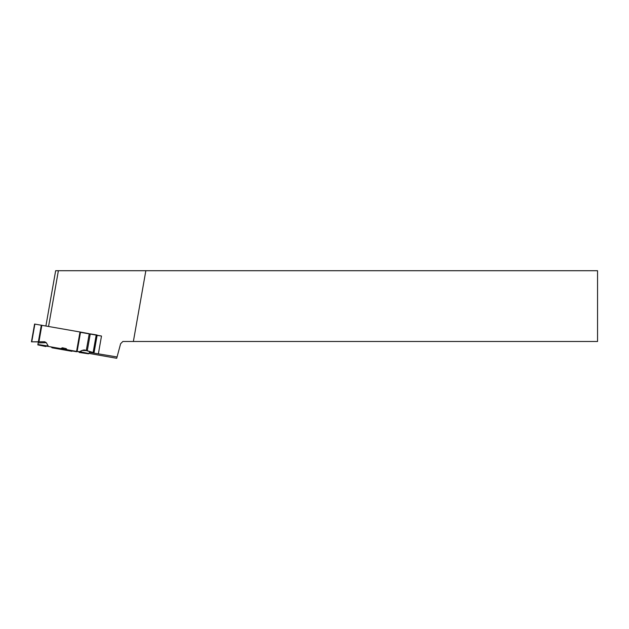 <?xml version="1.0" encoding="UTF-8"?>
<svg xmlns="http://www.w3.org/2000/svg" width="629" height="629" viewBox="0 0 629 629"><rect width="100%" height="100%" fill="white"/><g stroke="black" fill="none" stroke-linecap="round" stroke-linejoin="round"><path stroke-width="0.94" d="M89.247 333.692L80.551 332.081L77.123 351.501L80.182 351.737L81.998 350.447L84.089 349.936L93.108 352.61L96.237 334.872L97.125 335.037L93.996 352.775L97.133 335.273L94.224 351.768M42.937 345.62L37.834 344.889L38.361 341.909L31.757 341.822L44.73 341.767L46.302 342.687L38.188 342.907L38.353 341.94L37.834 344.889L45.854 346.532M44.73 341.767L31.45 341.83L34.587 324.045L80.551 332.081M46.302 342.687L48.488 346.453L60.754 348.615L62.373 347.774L66.194 348.639L67.091 349.732L76.573 351.407L79.993 331.978M82.368 352.908L88.532 353.82L90.057 351.532L88.532 353.82L79.191 352.437M90.261 333.873L96.237 334.872M77.123 351.501L76.573 351.407M31.45 341.83L38.377 341.767L41.302 325.162M41.868 325.256L38.951 341.767L38.377 341.767M60.754 348.615L67.091 349.732M51.208 347.161L76.628 351.753L51.208 347.161M63.663 349.229L62.373 347.774M93.996 352.775L93.108 352.61M89.011 353.404L116.711 358.286L120.611 343.733L122.859 341.484L597.55 341.484L597.55 270.714L55.651 270.714L45.909 325.964M117.065 356.957L89.585 352.382M133.372 341.484L145.849 270.714M97.086 335.257L101.497 336.035L98.407 353.663M58.387 270.714L48.559 326.435M80.504 332.332L96.198 335.1M101.497 336.035L97.118 335.391M38.951 341.767L44.73 341.767L46.302 342.687L48.488 346.453L60.754 348.615L62.373 347.774L66.194 348.639L67.091 349.732L79.199 351.886L81.998 350.447L84.781 350.015L93.996 352.775L94.185 351.713M87.533 350.644L81.998 350.447M90.23 334.054L87.321 350.565M89.216 333.873L86.322 350.298M34.886 324.084L31.757 341.822M79.199 351.886L88.532 353.82M37.842 344.849L48.488 346.453M71.918 351.312L51.963 347.782L71.934 351.32M80.182 351.737L88.925 353.545M37.905 344.511L47.867 346.013"/></g></svg>
